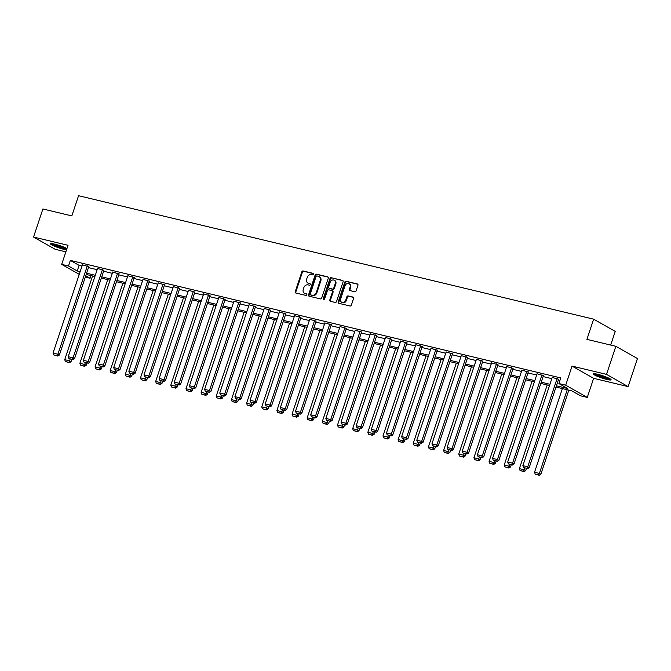 <?xml version="1.0" encoding="UTF-8"?>
<svg xmlns="http://www.w3.org/2000/svg" width="671" height="671" viewBox="0 0 671 671"><rect width="100%" height="100%" fill="white"/><g stroke="black" fill="none" stroke-linecap="round" stroke-linejoin="round"><path stroke-width="1.01" d="M313.692 274.33A0.822 0.679 -60.5 0 0 313.282 273.399L303.149 270.967A1.174 0.965 -60.5 0 0 301.833 271.847L295.232 291.675A1.174 0.965 -60.5 0 0 295.819 293.009L305.951 295.433A0.822 0.679 -60.5 0 0 306.462 293.89L305.154 293.579A3.749 3.103 -60.5 0 1 304.475 293.311A3.749 3.103 -60.5 0 1 303.275 289.318L303.82 287.666A3.749 3.103 -60.5 0 1 308.048 284.873L309.356 285.192A0.822 0.679 -60.5 0 0 309.876 283.648L308.559 283.33A3.749 3.103 -60.5 0 1 307.888 283.07A3.749 3.103 -60.5 0 1 306.681 279.077L307.234 277.425A3.749 3.103 -60.5 0 1 311.453 274.624L312.77 274.942A0.822 0.679 -60.5 0 0 313.692 274.33M597.71 374.292A9.31 1.216 -161.6 0 0 593.432 373.94A9.31 1.216 -161.6 0 0 597.744 376.498A9.31 1.216 -161.6 0 0 606.81 379.45A9.31 1.216 -161.6 0 0 611.096 379.811A9.31 1.216 -161.6 0 0 606.785 377.253A9.31 1.216 -161.6 0 0 597.71 374.292M66.949 248.564A9.31 1.216 -161.6 0 0 54.854 244.185A9.31 1.216 -161.6 0 0 50.568 243.825A9.31 1.216 -161.6 0 0 54.879 246.383A9.31 1.216 -161.6 0 0 63.955 249.344A9.31 1.216 -161.6 0 0 66.53 249.847M354.774 291.734A1.174 0.965 -60.5 0 0 356.1 290.862L357.945 285.292A1.174 0.965 -60.5 0 0 357.358 283.967L346.11 281.266A1.174 0.965 -60.5 0 0 344.785 282.139L338.192 301.975A1.174 0.965 -60.5 0 0 338.78 303.3L350.027 306.001A1.174 0.965 -60.5 0 0 351.352 305.129L353.583 298.402A1.174 0.965 -60.5 0 0 352.996 297.077L348.182 295.919A1.174 0.965 -60.5 0 0 346.865 296.792L345.758 300.13A3.137 2.592 -60.5 0 1 341.656 302.244A3.137 2.592 -60.5 0 1 340.65 298.905L344.995 285.846A3.137 2.592 -60.5 0 1 349.088 283.732A3.137 2.592 -60.5 0 1 350.094 287.071L349.373 289.243A1.174 0.965 -60.5 0 0 349.96 290.577L354.774 291.734M615.861 346.303L637.45 358.54L628.115 386.605L606.525 374.368L615.861 346.303L586.915 339.367L593.634 319.161L78.557 195.706L71.839 215.911L42.885 208.975L33.55 237.039L68.039 245.301L61.69 264.382L68.492 266.018L70.354 260.407L560.763 377.941L558.893 383.552L565.695 385.179L587.276 397.417L580.482 395.789L571.726 390.824L555.991 387.058M606.525 374.368L572.044 366.098L565.695 385.179M328.295 278.188A1.174 0.965 -60.5 0 0 327.708 276.855L316.452 274.162A1.174 0.965 -60.5 0 0 315.135 275.035L308.534 294.863A1.174 0.965 -60.5 0 0 309.121 296.196L320.377 298.889A1.174 0.965 -60.5 0 0 321.694 298.016L328.295 278.188M331.281 277.71L342.529 280.411A1.174 0.965 -60.5 0 1 343.116 281.736L336.523 301.573A1.174 0.965 -60.5 0 1 335.198 302.445L330.384 301.287A1.174 0.965 -60.5 0 1 329.796 299.962L332.472 291.919A1.174 0.965 -60.5 0 0 331.885 290.585L328.689 289.822A1.174 0.965 -60.5 0 0 327.373 290.694L324.588 299.073A0.822 0.679 -60.5 0 1 323.254 298.746L329.956 278.582A1.174 0.965 -60.5 0 1 331.281 277.71L342.99 280.713M33.55 237.039L55.139 249.276L65.859 251.843M610.677 345.062L615.223 331.399L593.634 319.161M70.354 260.407L79.111 265.364L81.996 266.06M88.463 267.603L97.152 269.692M103.619 271.235L112.309 273.323M118.775 274.867L127.465 276.955M133.932 278.499L142.621 280.587M149.079 282.13L157.777 284.219M164.236 285.771L172.933 287.851M179.392 289.402L188.081 291.482M194.548 293.034L203.238 295.114M209.704 296.666L218.394 298.746M224.86 300.298L233.55 302.378M240.017 303.929L248.706 306.01M255.165 307.561L263.862 309.641M270.321 311.193L279.019 313.273M285.477 314.825L294.175 316.905M300.633 318.457L309.323 320.537M315.789 322.088L324.479 324.177M330.946 325.72L339.635 327.809M346.102 329.352L354.791 331.44M361.258 332.984L369.947 335.072M376.406 336.616L385.104 338.704M391.562 340.247L400.26 342.336M406.718 343.879L415.408 345.968M421.874 347.519L430.564 349.599M437.031 351.151L445.72 353.231M452.187 354.783L460.876 356.863M467.343 358.415L476.033 360.495M482.491 362.046L491.189 364.127M497.647 365.678L506.345 367.758M512.803 369.31L521.493 371.39M527.96 372.942L536.649 375.022M543.116 376.574L551.805 378.654M558.272 380.205L559.874 380.591M88.773 266.681L82.407 264.819M103.93 270.312L97.563 268.45M119.086 273.944L112.72 272.082M134.234 277.576L127.876 275.714M149.39 281.208L143.032 279.346M164.546 284.84L158.188 282.977M179.702 288.471L173.344 286.618M194.858 292.103L188.501 290.249M210.015 295.735L203.649 293.881M225.171 299.367L218.805 297.513M240.319 302.998L233.961 301.145M255.475 306.63L249.117 304.777M270.631 310.262L264.273 308.408M285.787 313.894L279.43 312.04M300.944 317.526L294.586 315.672M316.1 321.157L309.734 319.304M331.256 324.798L324.89 322.936M346.404 328.429L340.046 326.567M361.56 332.061L355.202 330.199M376.716 335.693L370.358 333.831M391.872 339.325L385.515 337.463M407.029 342.956L400.671 341.094M422.185 346.588L415.819 344.726M437.341 350.22L430.975 348.366M452.497 353.852L446.131 351.998M467.645 357.484L461.287 355.63M482.801 361.115L476.444 359.262M497.957 364.747L491.6 362.894M513.114 368.379L506.756 366.525M528.27 372.011L521.912 370.157M543.426 375.643L537.06 373.789M558.582 379.274L552.216 377.421M572.044 366.098L593.625 378.335L628.115 386.605M593.625 378.335L587.276 397.417M90.962 275.596L90.073 278.255L85.301 277.106M556.402 385.817L567.641 388.509L558.893 383.552M68.492 266.018L77.24 270.975L80.134 271.671M86.593 273.214L95.29 275.303M101.749 276.846L110.447 278.935M116.905 280.486L125.594 282.566M132.061 284.118L140.751 286.198M147.217 287.75L155.907 289.83M162.374 291.382L171.063 293.462M177.53 295.014L186.219 297.094M192.678 298.645L201.375 300.725M207.834 302.277L216.532 304.357M222.99 305.909L231.68 307.989M238.146 309.541L246.836 311.621M253.303 313.172L261.992 315.253M268.459 316.804L277.148 318.884M283.615 320.436L292.304 322.525M298.763 324.068L307.461 326.156M313.919 327.7L322.617 329.788M329.075 331.331L337.773 333.42M344.231 334.963L352.921 337.052M359.388 338.595L368.077 340.683M374.544 342.235L383.233 344.315M389.7 345.867L398.389 347.947M404.856 349.499L413.546 351.579M420.004 353.131L428.702 355.211M435.16 356.762L443.858 358.842M450.316 360.394L459.006 362.474M465.473 364.026L474.162 366.106M480.629 367.658L489.318 369.738M495.785 371.289L504.475 373.37M510.941 374.921L519.631 377.001M526.089 378.553L534.787 380.633M541.245 382.185L549.943 384.273M79.245 274.338L61.69 264.382M85.737 275.789L90.073 278.255M549.532 385.506L540.834 383.426M534.376 381.874L525.678 379.794M519.22 378.243L510.522 376.163M504.064 374.611L495.374 372.531M488.907 370.979L480.218 368.891M473.751 367.347L465.062 365.259M458.595 363.716L449.905 361.627M443.439 360.084L434.749 357.995M428.291 356.452L419.593 354.363M413.135 352.82L404.437 350.732M397.978 349.188L389.289 347.1M382.822 345.548L374.133 343.468M367.666 341.916L358.977 339.836M352.51 338.285L343.82 336.205M337.354 334.653L328.664 332.573M322.206 331.021L313.508 328.941M307.05 327.389L298.352 325.309M291.893 323.757L283.204 321.677M276.737 320.126L268.048 318.046M261.581 316.494L252.892 314.414M246.425 312.862L237.735 310.782M231.269 309.23L222.579 307.142M216.121 305.599L207.423 303.51M200.964 301.967L192.267 299.878M185.808 298.335L177.119 296.246M170.652 294.703L161.963 292.615M155.496 291.071L146.806 288.983M140.34 287.44L131.65 285.351M125.183 283.799L116.494 281.719M110.036 280.168L101.338 278.088M94.879 276.536L86.182 274.456M79.111 265.364L77.24 270.975M307.888 283.07L308.467 283.397A3.749 3.103 -60.5 0 0 309.146 283.665L308.559 283.33M310.237 283.925L309.146 283.665M304.475 293.311L305.062 293.646A3.749 3.103 -60.5 0 0 305.733 293.906L305.154 293.579M306.832 294.175L305.733 293.906M313.651 273.676L303.737 271.302A1.174 0.965 -60.5 0 0 302.411 272.174L295.819 292.011A1.174 0.965 -60.5 0 0 295.945 293.034M328.161 277.157L317.039 274.489A1.174 0.965 -60.5 0 0 315.714 275.362L309.121 295.198A1.174 0.965 -60.5 0 0 309.247 296.221M316.989 275.949A0.822 0.679 -60.5 0 0 316.066 276.561L310.27 293.973A0.822 0.679 -60.5 0 0 310.681 294.905L312.065 295.232A3.749 3.103 -60.5 0 0 316.293 292.439L320.252 280.545A3.749 3.103 -60.5 0 0 319.044 276.553A3.749 3.103 -60.5 0 0 318.373 276.284L316.989 275.949M310.992 295.081A0.822 0.679 -60.5 0 0 311.269 295.232L310.681 294.905M319.044 276.553L319.631 276.88A3.749 3.103 -60.5 0 1 320.83 280.872L316.871 292.774A3.749 3.103 -60.5 0 1 312.652 295.567L311.269 295.232M332.472 290.92A1.174 0.965 -60.5 0 1 333.059 292.246L330.384 300.289A1.174 0.965 -60.5 0 0 330.509 301.321M331.86 278.046A1.174 0.965 -60.5 0 0 330.543 278.918L323.833 299.081A0.822 0.679 -60.5 0 0 323.858 299.694M335.248 283.573A3.137 2.592 -60.5 0 0 334.242 280.235A3.137 2.592 -60.5 0 0 330.149 282.348L328.622 286.953A1.174 0.965 -60.5 0 0 329.209 288.278L332.397 289.042A1.174 0.965 -60.5 0 0 333.722 288.169L335.248 283.573L335.835 283.9A3.137 2.592 -60.5 0 0 334.829 280.562L334.242 280.235M329.402 288.387A1.174 0.965 -60.5 0 0 329.788 288.614L329.209 288.278M335.835 283.9L334.301 288.505A1.174 0.965 -60.5 0 1 332.984 289.377L329.788 288.614M349.088 283.732L349.675 284.068A3.137 2.592 -60.5 0 1 350.681 287.398L349.96 289.578A1.174 0.965 -60.5 0 0 350.086 290.61M341.656 302.244L342.244 302.571A3.137 2.592 -60.5 0 0 346.337 300.457L345.758 300.13M353.458 297.379L348.769 296.255A1.174 0.965 -60.5 0 0 347.444 297.127L346.337 300.457M357.819 284.261L346.689 281.594A1.174 0.965 -60.5 0 0 345.372 282.474L338.771 302.302A1.174 0.965 -60.5 0 0 338.905 303.334M70.178 359.06L69.591 360.83L64.726 359.664L92.564 275.982M68.811 362.357L65.414 361.543L69.398 362.692L68.811 362.357L69.591 360.83L71.042 361.652L71.78 359.446M64.726 359.664L65.414 361.543M69.398 362.692L71.042 361.652M87.314 265.85L57.916 354.213L59.375 355.043L88.815 266.546M82.458 264.684L53.059 353.047L57.916 354.213L57.144 355.747L53.739 354.934L57.144 355.747M59.375 355.043L57.723 356.075M53.739 354.934L53.059 353.047M66.949 248.589A8.052 1.048 18.4 0 1 55.987 245.62A8.052 1.048 18.4 0 1 52.246 243.682M54.125 244.018A7.456 0.973 -161.6 0 0 56.448 245.074A7.456 0.973 -161.6 0 0 65.272 247.725M51.457 243.615A9.243 1.208 -161.6 0 0 55.441 245.586A9.243 1.208 -161.6 0 0 66.832 248.933M609.847 378.687A8.052 1.048 18.4 0 1 606.5 378.209A8.052 1.048 18.4 0 1 595.11 373.789M596.98 374.124A7.456 0.973 -161.6 0 0 606.399 377.479A7.456 0.973 -161.6 0 0 608.136 377.84M594.313 373.722A9.243 1.208 -161.6 0 0 607.087 378.536A9.243 1.208 -161.6 0 0 610.518 379.107M85.326 362.692L84.739 364.462L79.883 363.296L107.721 279.614M83.967 365.997L80.562 365.175L84.546 366.324L83.967 365.997L84.739 364.462L86.198 365.284L86.936 363.078M79.883 363.296L80.562 365.175M84.546 366.324L86.198 365.284M100.482 366.324L99.895 368.094L95.039 366.928L122.877 283.246M99.123 369.629L95.718 368.807L99.702 369.956L99.123 369.629L99.895 368.094L101.355 368.916L102.093 366.71M95.039 366.928L95.718 368.807M99.702 369.956L101.355 368.916M102.47 269.482L73.072 357.844L74.531 358.675L103.971 270.178M97.614 268.316L68.216 356.678L73.072 357.844L72.3 359.379L68.895 358.566L72.3 359.379M74.531 358.675L72.879 359.706M68.895 358.566L68.216 356.678M117.626 273.114L88.228 361.476L89.688 362.306L119.128 273.81M112.77 271.948L83.372 360.31L88.228 361.476L87.456 363.011L84.051 362.197L87.456 363.011M89.688 362.306L88.035 363.338M84.051 362.197L83.372 360.31M115.638 369.956L115.051 371.726L110.195 370.56L138.033 286.878M114.28 373.261L110.874 372.439L114.858 373.588L114.28 373.261L115.051 371.726L116.511 372.548L117.249 370.342M110.195 370.56L110.874 372.439M114.858 373.588L116.511 372.548M130.795 373.588L130.208 375.357L125.351 374.192L153.189 290.518M129.428 376.892L126.031 376.079L130.015 377.219L129.428 376.892L130.208 375.357L131.667 376.188L132.405 373.973M125.351 374.192L126.031 376.079M130.015 377.219L131.667 376.188M145.951 377.219L145.364 378.989L140.507 377.823L168.346 294.15M144.584 380.524L141.187 379.711L145.171 380.851L144.584 380.524L145.364 378.989L146.823 379.82L147.553 377.605M140.507 377.823L141.187 379.711M145.171 380.851L146.823 379.82M132.783 276.746L103.384 365.108L104.844 365.938L134.284 277.442M127.918 275.58L98.528 363.95L103.384 365.108L102.604 366.643L99.207 365.829L102.604 366.643M104.844 365.938L103.191 366.97M99.207 365.829L98.528 363.95M147.93 280.377L118.541 368.74L120 369.57L149.44 281.074M143.074 279.211L113.684 367.582L118.541 368.74L117.761 370.275L114.364 369.461L117.761 370.275M120 369.57L118.348 370.61M114.364 369.461L113.684 367.582M163.087 284.009L133.697 372.371L135.156 373.202L164.588 284.705M158.23 282.852L128.84 371.214L133.697 372.371L132.917 373.906L129.52 373.093L132.917 373.906M135.156 373.202L133.504 374.242M129.52 373.093L128.84 371.214M178.243 287.641L148.853 376.003L150.304 376.834L179.744 288.337M173.386 286.483L143.988 374.846L148.853 376.003L148.073 377.538L144.676 376.725L148.073 377.538M150.304 376.834L148.66 377.874M144.676 376.725L143.988 374.846M193.399 291.273L164.001 379.643L165.46 380.465L194.9 291.969M188.543 290.115L159.144 378.478L164.001 379.643L163.229 381.17L159.824 380.356L163.229 381.17M165.46 380.465L163.808 381.505M159.824 380.356L159.144 378.478M208.555 294.905L179.157 383.275L180.616 384.097L210.057 295.601M203.699 293.747L174.301 382.109L179.157 383.275L178.385 384.802L174.98 383.988L178.385 384.802M180.616 384.097L178.964 385.137M174.98 383.988L174.301 382.109M223.711 298.545L194.313 386.907L195.773 387.729L225.213 299.232M218.855 297.379L189.457 385.741L194.313 386.907L193.542 388.434L190.136 387.62L193.542 388.434M195.773 387.729L194.12 388.769M190.136 387.62L189.457 385.741M238.868 302.176L209.469 390.539L210.929 391.361L240.369 302.864M234.003 301.011L204.613 389.373L209.469 390.539L208.689 392.065L205.292 391.252L208.689 392.065M210.929 391.361L209.277 392.401M205.292 391.252L204.613 389.373M254.015 305.808L224.626 394.171L226.085 394.993L255.525 306.496M249.159 304.642L219.769 393.005L224.626 394.171L223.846 395.705L220.449 394.884L223.846 395.705M226.085 394.993L224.433 396.033M220.449 394.884L219.769 393.005M269.172 309.44L239.782 397.802L241.241 398.624L270.673 310.128M264.315 308.274L234.925 396.636L239.782 397.802L239.002 399.337L235.605 398.515L239.002 399.337M241.241 398.624L239.589 399.664M235.605 398.515L234.925 396.636M284.328 313.072L254.938 401.434L256.389 402.256L285.829 313.76M279.471 311.906L250.073 400.268L254.938 401.434L254.158 402.969L250.761 402.147L254.158 402.969M256.389 402.256L254.745 403.296M250.761 402.147L250.073 400.268M299.484 316.704L270.086 405.066L271.545 405.896L300.985 317.391M294.628 315.538L265.23 403.9L270.086 405.066L269.314 406.601L265.909 405.787L269.314 406.601M271.545 405.896L269.893 406.928M265.909 405.787L265.23 403.9M314.64 320.335L285.242 408.698L286.702 409.528L316.142 321.032M309.784 319.17L280.386 407.532L285.242 408.698L284.47 410.233L281.065 409.419L284.47 410.233M286.702 409.528L285.049 410.56M281.065 409.419L280.386 407.532M329.796 323.967L300.398 412.329L301.858 413.16L331.298 324.663M324.94 322.801L295.542 411.164L300.398 412.329L299.627 413.864L296.221 413.051L299.627 413.864M301.858 413.16L300.205 414.192M296.221 413.051L295.542 411.164M344.953 327.599L315.555 415.961L317.014 416.792L346.454 328.295M340.088 326.433L310.698 414.795L315.555 415.961L314.774 417.496L311.378 416.683L314.774 417.496M317.014 416.792L315.362 417.823M311.378 416.683L310.698 414.795M360.101 331.231L330.711 419.593L332.17 420.423L361.61 331.927M355.244 330.065L325.854 418.427L330.711 419.593L329.931 421.128L326.534 420.314L329.931 421.128M332.17 420.423L330.518 421.455M326.534 420.314L325.854 418.427M375.257 334.863L345.867 423.225L347.326 424.055L376.767 335.559M370.4 333.697L341.011 422.059L345.867 423.225L345.087 424.76L341.69 423.946L345.087 424.76M347.326 424.055L345.674 425.087M341.69 423.946L341.011 422.059M390.413 338.494L361.023 426.857L362.483 427.687L391.914 339.19M385.557 337.328L356.158 425.699L361.023 426.857L360.243 428.392L356.846 427.578L360.243 428.392M362.483 427.687L360.83 428.719M356.846 427.578L356.158 425.699M405.569 342.126L376.171 430.488L377.63 431.319L407.071 342.822M400.713 340.96L371.315 429.331L376.171 430.488L375.399 432.023L372.002 431.21L375.399 432.023M377.63 431.319L375.978 432.359M372.002 431.21L371.315 429.331M161.107 380.851L160.52 382.621L155.664 381.455L183.493 297.781M159.74 384.156L156.343 383.342L160.327 384.483L159.74 384.156L160.52 382.621L161.979 383.451L162.709 381.237M155.664 381.455L156.343 383.342M160.327 384.483L161.979 383.451M176.263 384.483L175.676 386.253L170.811 385.087L198.65 301.413M174.896 387.788L171.499 386.974L175.483 388.115L174.896 387.788L175.676 386.253L177.127 387.083L177.865 384.869M170.811 385.087L171.499 386.974M175.483 388.115L177.127 387.083M191.42 388.123L190.824 389.885L185.968 388.719L213.806 305.045M190.052 391.419L186.647 390.606L190.631 391.747L190.052 391.419L190.824 389.885L192.283 390.715L193.022 388.501M185.968 388.719L186.647 390.606M190.631 391.747L192.283 390.715M206.567 391.755L205.98 393.516L201.124 392.35L228.962 308.677M205.209 395.051L201.803 394.238L205.787 395.378L205.209 395.051L205.98 393.516L207.44 394.347L208.178 392.132M201.124 392.35L201.803 394.238M205.787 395.378L207.44 394.347M221.724 395.387L221.136 397.148L216.28 395.991L244.118 312.309M220.365 398.683L216.959 397.869L220.944 399.01L220.365 398.683L221.136 397.148L222.596 397.978L223.334 395.773M216.28 395.991L216.959 397.869M220.944 399.01L222.596 397.978M236.88 399.019L236.293 400.78L231.436 399.622L259.274 315.94M235.513 402.315L232.116 401.501L236.1 402.65L235.513 402.315L236.293 400.78L237.752 401.61L238.49 399.404M231.436 399.622L232.116 401.501M236.1 402.65L237.752 401.61M252.036 402.65L251.449 404.412L246.593 403.254L274.431 319.572M250.669 405.947L247.272 405.133L251.256 406.282L250.669 405.947L251.449 404.412L252.908 405.242L253.638 403.036M246.593 403.254L247.272 405.133M251.256 406.282L252.908 405.242M267.192 406.282L266.605 408.043L261.749 406.886L289.578 323.204M265.825 409.578L262.428 408.765L266.412 409.914L265.825 409.578L266.605 408.043L268.065 408.874L268.794 406.668M261.749 406.886L262.428 408.765M266.412 409.914L268.065 408.874M282.348 409.914L281.761 411.684L276.905 410.518L304.735 326.836M280.981 413.21L277.584 412.397L281.568 413.546L280.981 413.21L281.761 411.684L283.221 412.506L283.95 410.3M276.905 410.518L277.584 412.397M281.568 413.546L283.221 412.506M297.505 413.546L296.909 415.315L292.053 414.15L319.891 330.467M296.137 416.842L292.741 416.028L296.716 417.177L296.137 416.842L296.909 415.315L298.369 416.137L299.107 413.932M292.053 414.15L292.741 416.028M296.716 417.177L298.369 416.137M312.652 417.177L312.065 418.947L307.209 417.781L335.047 334.099M311.294 420.474L307.888 419.66L311.872 420.809L311.294 420.474L312.065 418.947L313.525 419.769L314.263 417.563M307.209 417.781L307.888 419.66M311.872 420.809L313.525 419.769M327.809 420.809L327.222 422.579L322.365 421.413L350.203 337.731M326.45 424.106L323.045 423.292L327.029 424.441L326.45 424.106L327.222 422.579L328.681 423.401L329.419 421.195M322.365 421.413L323.045 423.292M327.029 424.441L328.681 423.401M342.965 424.441L342.378 426.211L337.521 425.045L365.36 341.363M341.606 427.746L338.201 426.924L342.185 428.073L341.606 427.746L342.378 426.211L343.837 427.033L344.575 424.827M337.521 425.045L338.201 426.924M342.185 428.073L343.837 427.033M358.121 428.073L357.534 429.843L352.678 428.677L380.516 344.995M356.754 431.378L353.357 430.556L357.341 431.705L356.754 431.378L357.534 429.843L358.993 430.665L359.723 428.459M352.678 428.677L353.357 430.556M357.341 431.705L358.993 430.665M373.277 431.705L372.69 433.474L367.834 432.309L395.664 348.626M371.91 435.009L368.513 434.187L372.497 435.336L371.91 435.009L372.69 433.474L374.15 434.296L374.879 432.09M367.834 432.309L368.513 434.187M372.497 435.336L374.15 434.296M388.434 435.336L387.846 437.106L382.99 435.94L410.82 352.267M387.066 438.641L383.669 437.827L387.653 438.968L387.066 438.641L387.846 437.106L389.306 437.937L390.036 435.722M382.99 435.94L383.669 437.827M387.653 438.968L389.306 437.937M403.59 438.968L403.003 440.738L398.138 439.572L425.976 355.898M402.223 442.273L398.826 441.459L402.81 442.6L402.223 442.273L403.003 440.738L404.454 441.568L405.192 439.354M398.138 439.572L398.826 441.459M402.81 442.6L404.454 441.568M418.738 442.6L418.15 444.37L413.294 443.204L441.132 359.53M417.379 445.905L413.973 445.091L417.958 446.232L417.379 445.905L418.15 444.37L419.61 445.2L420.348 442.986M413.294 443.204L413.973 445.091M417.958 446.232L419.61 445.2M433.894 446.232L433.307 448.002L428.45 446.836L456.288 363.162M432.535 449.536L429.13 448.723L433.114 449.864L432.535 449.536L433.307 448.002L434.766 448.832L435.504 446.618M428.45 446.836L429.13 448.723M433.114 449.864L434.766 448.832M449.05 449.872L448.463 451.633L443.606 450.467L471.445 366.794M447.691 453.168L444.286 452.355L448.27 453.495L447.691 453.168L448.463 451.633L449.922 452.464L450.66 450.249M443.606 450.467L444.286 452.355M448.27 453.495L449.922 452.464M420.725 345.758L391.327 434.12L392.787 434.951L422.227 346.454M415.869 344.6L386.471 432.963L391.327 434.12L390.556 435.655L387.15 434.842L390.556 435.655M392.787 434.951L391.134 435.991M387.15 434.842L386.471 432.963M435.882 349.39L406.483 437.752L407.943 438.582L437.383 350.086M431.025 348.232L401.627 436.595L406.483 437.752L405.712 439.287L402.306 438.473L405.712 439.287M407.943 438.582L406.29 439.622M402.306 438.473L401.627 436.595M451.038 353.021L421.64 441.392L423.099 442.214L452.539 353.718M446.173 351.864L416.783 440.226L421.64 441.392L420.86 442.919L417.463 442.105L420.86 442.919M423.099 442.214L421.447 443.254M417.463 442.105L416.783 440.226M466.186 356.653L436.796 445.024L438.255 445.846L467.695 357.349M461.329 355.496L431.939 443.858L436.796 445.024L436.016 446.55L432.619 445.737L436.016 446.55M438.255 445.846L436.603 446.886M432.619 445.737L431.939 443.858M464.206 453.504L463.619 455.265L458.763 454.099L486.601 370.426M462.839 456.8L459.442 455.986L463.426 457.127L462.839 456.8L463.619 455.265L465.078 456.095L465.808 453.881M458.763 454.099L459.442 455.986M463.426 457.127L465.078 456.095M481.342 360.293L451.952 448.656L453.411 449.478L482.852 360.981M476.485 359.128L447.096 447.49L451.952 448.656L451.172 450.182L447.775 449.369L451.172 450.182M453.411 449.478L451.759 450.518M447.775 449.369L447.096 447.49M479.362 457.136L478.775 458.897L473.919 457.739L501.749 374.057M477.995 460.432L474.598 459.618L478.582 460.759L477.995 460.432L478.775 458.897L480.235 459.727L480.964 457.521M473.919 457.739L474.598 459.618M478.582 460.759L480.235 459.727M496.498 363.925L467.108 452.288L468.568 453.11L497.999 364.613M491.642 362.759L462.252 451.122L467.108 452.288L466.328 453.814L462.931 453L466.328 453.814M468.568 453.11L466.915 454.15M462.931 453L462.252 451.122M494.519 460.767L493.931 462.529L489.075 461.371L516.905 377.689M493.151 464.064L489.755 463.25L493.739 464.399L493.151 464.064L493.931 462.529L495.391 463.359L496.121 461.153M489.075 461.371L489.755 463.25M493.739 464.399L495.391 463.359M511.654 367.557L482.264 455.919L483.716 456.741L513.156 368.245M506.798 366.391L477.4 454.753L482.264 455.919L481.484 457.454L478.087 456.632L481.484 457.454M483.716 456.741L482.063 457.781M478.087 456.632L477.4 454.753M509.675 464.399L509.088 466.16L504.223 465.003L532.061 381.321M508.308 467.695L504.911 466.882L508.895 468.031L508.308 467.695L509.088 466.16L510.539 466.991L511.277 464.785M504.223 465.003L504.911 466.882M508.895 468.031L510.539 466.991M526.81 371.189L497.412 459.551L498.872 460.373L528.312 371.877M521.954 370.023L492.556 458.385L497.412 459.551L496.641 461.086L493.235 460.264L496.641 461.086M498.872 460.373L497.219 461.413M493.235 460.264L492.556 458.385M524.831 468.031L524.236 469.792L519.379 468.635L547.217 384.953M523.464 471.327L520.059 470.514L524.043 471.663L523.464 471.327L524.236 469.792L525.695 470.623L526.433 468.417M519.379 468.635L520.059 470.514M524.043 471.663L525.695 470.623M541.967 374.821L512.569 463.183L514.028 464.005L543.468 375.508M537.11 373.655L507.712 462.017L512.569 463.183L511.797 464.718L508.392 463.896L511.797 464.718M514.028 464.005L512.376 465.045M508.392 463.896L507.712 462.017M567.23 389.75L539.392 473.432L534.535 472.267L562.373 388.584M538.62 474.959L535.215 474.145L539.199 475.294L538.62 474.959L539.392 473.432L540.851 474.254L568.832 390.136M534.535 472.267L535.215 474.145M539.199 475.294L540.851 474.254M557.123 378.452L527.725 466.815L529.184 467.645L558.624 379.14M552.267 377.287L522.868 465.649L527.725 466.815L526.953 468.35L523.548 467.536L526.953 468.35M529.184 467.645L527.532 468.677M523.548 467.536L522.868 465.649M295.819 292.011L295.232 291.675M302.411 272.174L301.833 271.847M303.737 271.302L303.149 270.967M309.121 295.198L308.534 294.863M315.714 275.362L315.135 275.035M317.039 274.489L316.452 274.162M312.652 295.567L312.065 295.232M316.871 292.774L316.293 292.439M320.83 280.872L320.252 280.545M330.384 300.289L329.796 299.962M333.059 292.246L332.472 291.919M323.833 299.081L323.254 298.746M330.543 278.918L329.956 278.582M332.984 289.377L332.397 289.042M334.301 288.505L333.722 288.169M349.96 289.578L349.373 289.243M350.681 287.398L350.094 287.071M347.444 297.127L346.865 296.792M348.769 296.255L348.182 295.919M338.771 302.302L338.192 301.975M345.372 282.474L344.785 282.139M346.689 281.594L346.11 281.266M311.118 295.173L310.539 294.846M332.682 291.004L332.095 290.669M329.578 288.53L328.991 288.195"/></g></svg>
